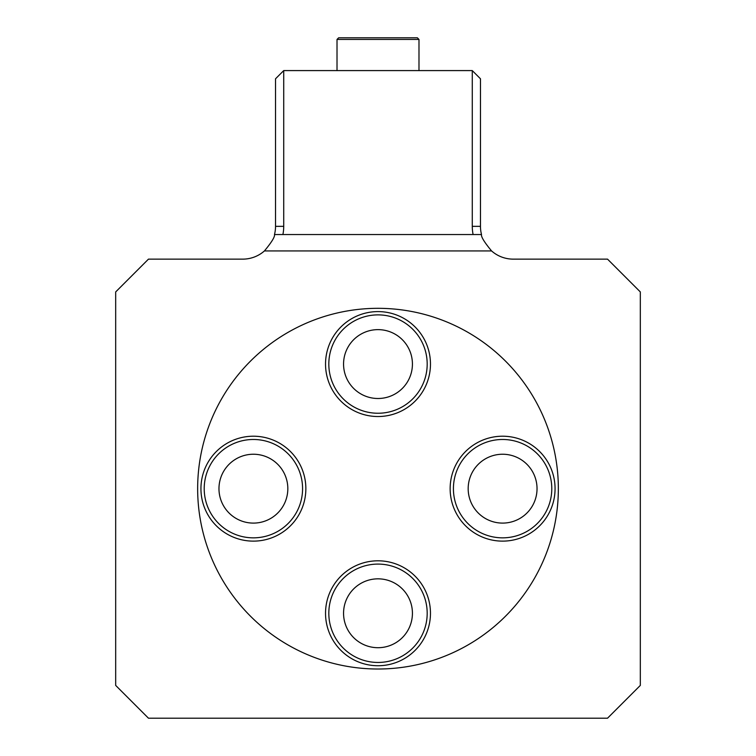 <?xml version="1.0" encoding="UTF-8"?>
<svg xmlns="http://www.w3.org/2000/svg" width="756" height="756" viewBox="0 0 756 756"><rect width="100%" height="100%" fill="white"/><g stroke="black" fill="none" stroke-linecap="round" stroke-linejoin="round"><path stroke-width="1.13" d="M274.485 234.54C275.033 236.722 271.678 242.185 264.43 250.935L491.57 250.935C484.322 242.185 480.967 236.722 481.515 234.54A32.791 32.791 0 0 1 480.466 226.346L480.466 78.785L472.273 70.591L283.727 70.591L275.534 78.785L275.534 226.346A32.791 32.791 0 0 1 274.485 234.54L481.515 234.54M427.187 613.267A49.187 49.187 0 0 1 353.411 655.868A49.187 49.187 0 0 1 353.411 570.676A49.187 49.187 0 0 1 427.187 613.267M430.466 613.267A52.466 52.466 0 0 0 351.767 567.832A52.466 52.466 0 0 0 351.767 658.703A52.466 52.466 0 0 0 430.466 613.267M558.344 488.669A180.344 180.344 0 0 0 287.828 332.479A180.344 180.344 0 0 0 287.828 644.849A180.344 180.344 0 0 0 558.344 488.669M555.065 488.669A52.466 52.466 0 0 0 476.375 443.233A52.466 52.466 0 0 0 476.375 534.105A52.466 52.466 0 0 0 555.065 488.669M305.859 488.669A52.466 52.466 0 0 0 227.169 443.233A52.466 52.466 0 0 0 227.169 534.105A52.466 52.466 0 0 0 305.859 488.669M430.466 364.061A52.466 52.466 0 0 0 351.767 318.626A52.466 52.466 0 0 0 351.767 409.497A52.466 52.466 0 0 0 430.466 364.061M551.785 488.669A49.187 49.187 0 0 1 478.009 531.26A49.187 49.187 0 0 1 478.009 446.068A49.187 49.187 0 0 1 551.785 488.669M427.187 364.061A49.187 49.187 0 0 1 353.411 406.662A49.187 49.187 0 0 1 353.411 321.47A49.187 49.187 0 0 1 427.187 364.061M302.58 488.669A49.187 49.187 0 0 1 228.803 531.26A49.187 49.187 0 0 1 228.803 446.068A49.187 49.187 0 0 1 302.58 488.669M282.895 234.54A40.985 40.985 0 0 0 283.727 226.346L283.727 70.591M472.273 70.591L472.273 226.346A40.985 40.985 0 0 0 473.105 234.54M537.034 488.669A34.426 34.426 0 0 0 485.39 458.854A34.426 34.426 0 0 0 485.39 518.484A34.426 34.426 0 0 0 537.034 488.669M287.828 488.669A34.426 34.426 0 0 0 236.184 458.854A34.426 34.426 0 0 0 236.184 518.484A34.426 34.426 0 0 0 287.828 488.669M412.426 364.061A34.426 34.426 0 0 0 360.782 334.246A34.426 34.426 0 0 0 360.782 393.885A34.426 34.426 0 0 0 412.426 364.061M412.426 613.267A34.426 34.426 0 0 0 360.782 583.452A34.426 34.426 0 0 0 360.782 643.091A34.426 34.426 0 0 0 412.426 613.267M491.57 250.935A32.791 32.791 0 0 0 513.258 259.138L607.531 259.138L640.323 291.929L640.323 685.408L607.531 718.2L148.469 718.2L115.677 685.408L115.677 291.929L148.469 259.138L242.742 259.138A32.791 32.791 0 0 0 264.43 250.935M337.015 70.591L337.015 39.435L418.985 39.435L418.985 70.591M418.985 39.435L417.35 37.8L338.65 37.8L337.015 39.435M275.534 226.346L283.727 226.346M472.273 226.346L480.466 226.346"/></g></svg>
